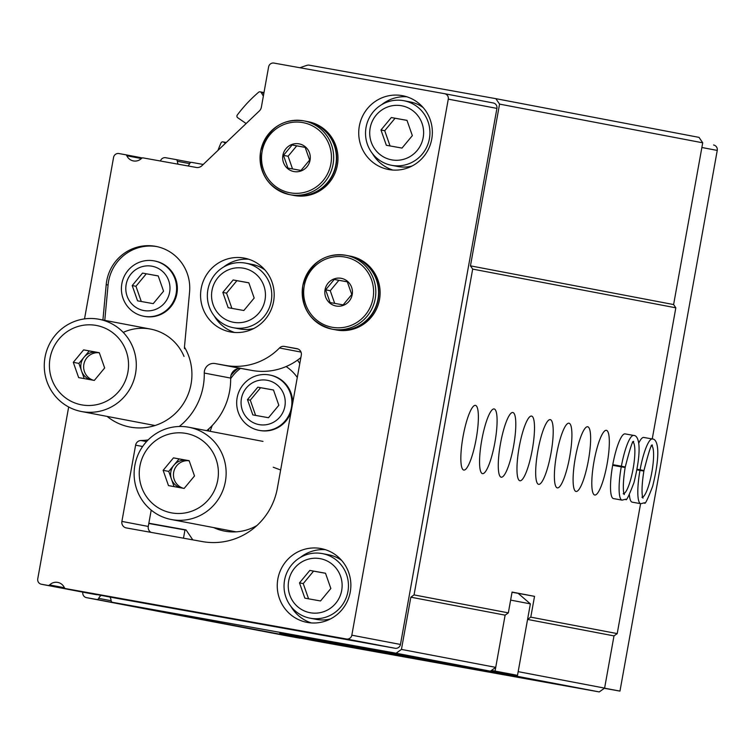 <?xml version="1.0" encoding="UTF-8"?>
<svg xmlns="http://www.w3.org/2000/svg" width="755" height="755" viewBox="0 0 755 755"><rect width="100%" height="100%" fill="white"/><g stroke="black" fill="none" stroke-linecap="round" stroke-linejoin="round"><path stroke-width="1.13" d="M233.625 322.309A27.501 26.935 100.8 0 1 217.978 277.595A27.501 26.935 100.8 0 1 263.891 285.834A27.501 26.935 100.8 0 1 233.625 322.309M228.161 307.7L243.837 310.513L254.171 298.055L248.829 282.785L233.153 279.973L222.819 292.43L228.161 307.7M310.305 612.758A27.501 26.935 100.8 0 1 294.658 568.043A27.501 26.935 100.8 0 1 340.571 576.282A27.501 26.935 100.8 0 1 310.305 612.758M304.841 598.149L320.516 600.961L330.85 588.504L325.509 573.234L309.833 570.421L299.499 582.879L304.841 598.149M391.788 159.881A27.501 26.935 100.8 0 1 376.141 115.156A27.501 26.935 100.8 0 1 422.054 123.395A27.501 26.935 100.8 0 1 391.788 159.881M386.334 145.271L402.009 148.084L412.343 135.626L406.992 120.356L391.316 117.544L380.982 130.002L386.334 145.271M84.522 318.893L113.58 157.37A4.7 4.596 -79.2 0 1 118.941 153.558L125.5 154.737A1.878 1.84 -79.2 0 0 125.5 154.737A1.878 1.84 -79.2 0 1 126.84 155.775A9.39 9.192 -79.2 0 0 141.544 158.408A1.878 1.84 -79.2 0 1 143.148 157.908L196.309 167.45A6.578 6.436 -79.2 0 0 201.849 165.76L259.39 110.9A6.578 6.436 -79.2 0 0 261.353 107.248L268.61 66.884A4.7 4.596 -79.2 0 1 273.971 63.08L444.582 93.695A4.7 4.596 -79.2 0 1 448.281 99.132L351.83 635.191A4.7 4.596 -79.2 0 1 346.469 639.004L65.657 588.607A1.878 1.84 -79.2 0 0 65.657 588.607A1.878 1.84 -79.2 0 1 64.326 587.569A9.39 9.192 -79.2 0 0 49.622 584.927L64.42 587.749M81.908 591.703L114.288 597.866A1.878 1.84 -79.2 0 0 114.288 597.866L395.11 648.271A4.7 4.596 -79.2 0 0 400.461 644.459L496.913 108.399A4.7 4.596 -79.2 0 0 493.223 102.963L444.676 93.714M114.25 597.866A1.878 1.84 -79.2 0 0 114.269 597.866L86.816 592.637M109.862 597.026A6.578 6.436 -79.2 0 1 111.07 600.584A1.878 1.84 -79.2 0 0 112.58 602.33L396.082 653.217L490.373 671.176L279.718 633.454L512.815 675.461L599.244 691.92L604.604 688.116L518.175 671.648L527.575 619.43L613.994 635.899L617.212 633.605L530.784 617.146L527.575 619.43M315.703 641.033A1.878 1.84 -79.2 0 0 315.722 641.042L599.244 691.92M490.373 671.176L495.724 667.373L401.443 649.404L410.843 597.186L414.051 594.902L472.677 269.101L470.459 265.845L499.555 104.105L495.865 98.669L309.22 65.166A4.7 4.596 -79.2 0 0 307.058 65.308A140.864 137.939 -79.2 0 0 299.999 67.742M396.082 653.217L401.443 649.404M513.891 674.696L512.815 675.461M495.724 667.373L505.123 615.155L410.843 597.186M604.604 688.116L613.994 635.899M491.439 670.421L495.063 671.072L505.123 615.155L508.332 612.862L414.051 594.902M476.16 438.966A32.871 6.663 100.2 0 0 475.423 405.369A32.871 6.663 100.2 0 0 463.051 436.541A32.871 6.663 100.2 0 0 463.806 470.072A32.871 6.663 100.2 0 0 476.16 438.966M494.874 442.534A32.871 6.663 100.2 0 0 494.129 408.936A32.871 6.663 100.2 0 0 481.766 440.108A32.871 6.663 100.2 0 0 482.52 473.64A32.871 6.663 100.2 0 0 494.874 442.534M513.579 446.101A32.871 6.663 100.2 0 0 512.834 412.504A32.871 6.663 100.2 0 0 500.471 443.676A32.871 6.663 100.2 0 0 501.226 477.198A32.871 6.663 100.2 0 0 513.579 446.101M532.284 449.659A32.871 6.663 100.2 0 0 531.539 416.062A32.871 6.663 100.2 0 0 519.176 447.234A32.871 6.663 100.2 0 0 519.931 480.765A32.871 6.663 100.2 0 0 532.284 449.659M550.99 453.226A32.871 6.663 100.2 0 0 550.253 419.629A32.871 6.663 100.2 0 0 537.881 450.801A32.871 6.663 100.2 0 0 538.636 484.333A32.871 6.663 100.2 0 0 550.99 453.226M569.695 456.794A32.871 6.663 100.2 0 0 568.959 423.196A32.871 6.663 100.2 0 0 556.586 454.368A32.871 6.663 100.2 0 0 557.341 487.89A32.871 6.663 100.2 0 0 569.695 456.794M588.409 460.352A32.871 6.663 100.2 0 0 587.664 426.754A32.871 6.663 100.2 0 0 575.301 457.926A32.871 6.663 100.2 0 0 576.056 491.458A32.871 6.663 100.2 0 0 588.409 460.352M607.114 463.919A32.871 6.663 100.2 0 0 606.369 430.322A32.871 6.663 100.2 0 0 594.006 461.494A32.871 6.663 100.2 0 0 594.761 495.025A32.871 6.663 100.2 0 0 607.114 463.919M633.681 435.427L625.074 433.889A32.871 6.663 100.2 0 0 612.711 465.061A32.871 6.663 100.2 0 0 613.466 498.583L622.063 500.131L625.819 499.206C626.103 501.603 628.811 496.12 633.936 482.775C642.845 446.79 638.494 435.22 633.681 435.427A32.871 6.663 100.2 0 0 621.384 466.212C625.867 467.1 626.282 467.26 622.649 466.694L612.739 464.91M636.927 469.865L639.976 470.412A32.871 6.663 100.2 0 0 640.769 503.698L644.534 502.773C644.817 505.161 647.516 499.687 652.641 486.343C661.55 450.357 657.199 438.778 652.386 438.995L643.788 437.447A32.871 6.663 100.2 0 0 638.692 443.213M629.377 494.742A32.871 6.663 100.2 0 0 632.171 502.151L640.769 503.698M530.784 617.146L534.531 596.346L512.079 592.071L508.332 612.862M617.212 633.605L640.589 503.66M652.235 438.966L675.829 307.814L472.677 269.101M184.031 356.426A46.952 45.979 -79.2 0 0 123.225 332.389M156.814 246.583A42.733 41.836 -79.2 0 0 108.069 285.031L104.785 320.365M107.134 416.411A53.143 52.038 -79.2 0 0 174.065 414.608A53.143 52.038 -79.2 0 0 184.456 347.092L189.571 292.072A42.733 41.836 -79.2 0 0 155.879 246.394A42.733 41.836 -79.2 0 0 106.2 284.673L102.916 320.007M184.456 347.092L184.494 348.659M68.667 406.992L37.75 578.821A4.7 4.596 -79.2 0 0 41.44 584.257L48.009 585.436A1.878 1.84 -79.2 0 0 49.622 584.927M148.14 439.92A65.732 64.373 -79.2 0 1 140.949 440.514A5.634 5.521 -79.2 0 0 135.607 445.167L121.895 521.412A5.634 5.521 -79.2 0 0 126.33 527.934L202.359 541.58A65.732 64.373 -79.2 0 0 277.359 488.259L301.302 355.161A5.634 5.521 -79.2 0 0 296.866 348.64L284.361 346.403A5.634 5.521 -79.2 0 0 279.473 347.989L301.009 352.085M89.987 593.505A4.7 4.596 -79.2 0 0 90.081 593.524L96.649 594.704A1.878 1.84 -79.2 0 0 97.461 594.666M151.208 510.116L148.273 526.443A5.634 5.521 -79.2 0 0 151.038 532.369M206.7 430.661A65.732 64.373 -79.2 0 0 230.643 378.076A9.39 9.192 -79.2 0 1 241.506 368.572L252.019 370.46A61.976 60.693 -79.2 0 0 300.868 357.577M179.265 426.49A65.732 64.373 -79.2 0 0 204.265 373.045L230.643 378.076M279.473 347.989A61.976 60.693 -79.2 0 1 225.641 365.439L215.128 363.551A9.39 9.192 -79.2 0 0 204.265 373.045M244.025 258.059A37.561 36.787 -79.2 0 0 201.207 288.344A37.561 36.787 -79.2 0 0 230.341 331.926A37.561 36.787 -79.2 0 0 273.508 301.915A37.561 36.787 -79.2 0 0 244.403 258.135A37.561 36.787 -79.2 0 0 244.025 258.059M320.705 548.508A37.561 36.787 -79.2 0 0 277.887 578.792A37.561 36.787 -79.2 0 0 307.021 622.375A37.561 36.787 -79.2 0 0 350.188 592.364A37.561 36.787 -79.2 0 0 321.083 548.583A37.561 36.787 -79.2 0 0 320.705 548.508M402.189 95.63A37.561 36.787 -79.2 0 0 359.371 125.906A37.561 36.787 -79.2 0 0 388.514 169.498A37.561 36.787 -79.2 0 0 431.671 139.486A37.561 36.787 -79.2 0 0 402.566 95.696A37.561 36.787 -79.2 0 0 402.189 95.63M675.829 307.814L673.611 304.558L470.459 265.845M673.611 304.558L702.716 142.808L499.555 104.105M702.716 142.808L699.026 137.372L495.865 98.669M263.353 96.13L261.362 92.714A1.878 1.84 -79.2 0 0 258.597 92.252A140.864 137.939 -79.2 0 0 237.287 115.034A1.878 1.84 -79.2 0 0 237.712 117.723L246.13 123.537M225.377 143.327L223.716 142.176A1.878 1.84 -79.2 0 0 220.998 142.978A140.864 137.939 -79.2 0 0 217.978 150.377M203.218 164.448L191.742 162.391A1.878 1.84 -79.2 0 0 189.713 163.514A6.578 6.436 -79.2 0 1 187.957 165.949M189.656 163.637L177.359 161.296A6.578 6.436 -79.2 0 0 178.161 164.184M177.359 161.296A1.878 1.84 -79.2 0 0 175.849 159.541L165.694 157.72A4.7 4.596 -79.2 0 0 160.456 161.013M82.852 592.147L82.842 592.222A4.7 4.596 -79.2 0 0 86.532 597.658L96.697 599.479A1.878 1.84 -79.2 0 0 98.716 598.366A6.578 6.436 -79.2 0 1 101.208 595.374M289.599 636.352A4.7 4.596 -79.2 0 0 289.693 636.371L299.858 638.192A1.878 1.84 -79.2 0 0 300.622 638.164M112.561 602.33L315.722 641.042A1.878 1.84 -79.2 0 0 315.741 641.042L112.58 602.33M143.733 316.26L144.479 316.402A28.171 27.586 -79.2 0 0 176.849 293.893A28.171 27.586 -79.2 0 0 155.03 261.051L154.275 260.909A28.171 27.586 -79.2 0 0 153.992 260.852A28.171 27.586 -79.2 0 0 121.876 283.569A28.171 27.586 -79.2 0 0 143.733 316.26A28.171 27.586 -79.2 0 0 176.104 293.742A28.171 27.586 -79.2 0 0 154.275 260.909M534.531 596.346L512.05 592.241M406.822 96.782A37.561 36.787 -79.2 0 0 381.737 104.634M372.423 153.529A37.561 36.787 -79.2 0 0 392.864 170.054M412.06 166.015A32.871 32.182 100.8 0 1 398.329 166.591A32.871 32.182 100.8 0 1 397.989 166.525L391.581 165.307A32.871 32.182 100.8 0 1 366.118 126.991A32.871 32.182 100.8 0 1 403.887 100.726A32.871 32.182 100.8 0 1 429.378 138.873A32.871 32.182 100.8 0 1 391.911 165.364A32.871 32.182 100.8 0 1 391.581 165.307M403.887 100.726L410.295 101.953A32.871 32.182 100.8 0 1 423.187 107.597M325.339 549.659A37.561 36.787 -79.2 0 0 300.254 557.511M290.939 606.416A37.561 36.787 -79.2 0 0 311.371 622.941M330.567 618.892A32.871 32.182 100.8 0 1 316.836 619.468A32.871 32.182 100.8 0 1 316.505 619.402L310.097 618.185A32.871 32.182 100.8 0 1 284.626 579.878A32.871 32.182 100.8 0 1 322.394 553.613A32.871 32.182 100.8 0 1 347.895 591.75A32.871 32.182 100.8 0 1 310.428 618.241A32.871 32.182 100.8 0 1 310.097 618.185M322.394 553.613L328.812 554.831A32.871 32.182 100.8 0 1 341.704 560.484M248.659 259.21A37.561 36.787 -79.2 0 0 223.574 267.062M214.26 315.968A37.561 36.787 -79.2 0 0 234.692 332.493M253.888 328.444A32.871 32.182 100.8 0 1 240.156 329.02A32.871 32.182 100.8 0 1 239.826 328.954L233.418 327.736A32.871 32.182 100.8 0 1 207.946 289.42A32.871 32.182 100.8 0 1 245.715 263.165A32.871 32.182 100.8 0 1 271.215 301.302A32.871 32.182 100.8 0 1 233.748 327.793A32.871 32.182 100.8 0 1 233.418 327.736M245.715 263.165L252.132 264.382A32.871 32.182 100.8 0 1 265.024 270.035M151.878 266.185A22.537 22.074 -79.2 0 0 127.076 296.083A22.537 22.074 -79.2 0 0 164.703 302.84A22.537 22.074 -79.2 0 0 151.878 266.185M163.561 291.185L158.22 275.915L142.535 273.102L132.21 285.56L137.552 300.83L153.227 303.642L163.561 291.185M158.229 275.952L142.535 273.102M146.281 273.81L135.947 286.268L132.21 285.56M135.947 286.268L141.279 301.49M391.316 117.544L395.063 118.252L384.729 130.709L390.052 145.941M407.011 120.404L395.063 118.252M380.982 130.002L384.729 130.709M309.833 570.421L313.57 571.139L303.236 583.596L308.568 598.819M325.528 573.281L313.57 571.139M299.499 582.879L303.236 583.596M233.153 279.973L236.891 280.69L226.557 293.148L231.889 308.37M248.848 282.832L236.891 280.69M222.819 292.43L226.557 293.148M98.612 352.727A14.09 13.798 -79.2 0 0 93.365 380.246A14.09 13.798 -79.2 0 0 94.422 380.293M99.33 352.764L89.241 350.952L78.907 363.41L81.578 371.045A14.09 13.798 -79.2 0 0 90.836 379.793M99.415 352.991A14.09 13.798 -79.2 0 0 81.578 371.045L84.23 378.614M135.541 373.527A46.952 45.979 -79.2 0 0 99.075 319.28A46.952 45.979 -79.2 0 0 45.111 356.794A46.952 45.979 -79.2 0 0 81.493 411.522A46.952 45.979 -79.2 0 0 135.541 373.527M127.897 372.139A40.383 39.543 -79.2 0 0 75.708 327.245A40.383 39.543 -79.2 0 0 63.316 396.073A40.383 39.543 -79.2 0 0 127.897 372.139M83.626 349.876L99.301 352.698L104.652 367.968L94.318 380.426L78.643 377.604L73.292 362.334L83.626 349.876L89.241 350.952M78.907 363.41L73.292 362.334M325.056 289.722A14.09 13.798 100.8 0 1 347.583 281.379A14.09 13.798 100.8 0 1 343.261 305.388A14.09 13.798 100.8 0 1 325.056 289.722M330.086 302.557L325.632 289.826L334.238 279.444L347.309 281.794L351.764 294.516L343.148 304.897L330.086 302.557M348.782 255.86A37.561 36.787 100.8 0 1 377.887 299.641A37.561 36.787 100.8 0 1 334.72 329.652L331.974 329.133A37.561 36.787 100.8 0 1 302.802 285.739A37.561 36.787 100.8 0 1 346.035 255.332A37.561 36.787 100.8 0 1 375.141 299.122A37.561 36.787 100.8 0 1 331.974 329.133C310.588 322.847 300.849 308.38 302.764 285.73C310.145 262.731 324.575 252.604 346.035 255.332L348.782 255.86M348.923 255.888A37.561 36.787 100.8 0 1 349.065 255.907A37.561 36.787 100.8 0 1 378.17 299.697A37.561 36.787 100.8 0 1 335.003 329.709A37.561 36.787 100.8 0 1 334.861 329.68M349.065 255.907L350.339 256.153A37.561 36.787 100.8 0 1 379.444 299.943A37.561 36.787 100.8 0 1 336.277 329.954L335.003 329.709M347.328 281.851L334.238 279.444M338.853 280.332L330.246 290.713L325.632 289.826M330.246 290.713L334.682 303.378M282.908 155.266A14.09 13.798 100.8 0 1 305.435 146.914A14.09 13.798 100.8 0 1 301.113 170.932A14.09 13.798 100.8 0 1 282.908 155.266M287.938 168.101L283.484 155.37L292.1 144.988L305.162 147.338L309.616 160.06L301 170.441L287.938 168.101M306.634 121.395A37.561 36.787 100.8 0 1 335.739 165.185A37.561 36.787 100.8 0 1 292.572 195.196L289.835 194.677A37.561 36.787 100.8 0 1 260.654 151.274A37.561 36.787 100.8 0 1 303.897 120.876A37.561 36.787 100.8 0 1 332.993 164.656A37.561 36.787 100.8 0 1 289.835 194.677C268.44 188.391 258.71 173.924 260.617 151.274C267.997 128.274 282.427 118.139 303.897 120.876L306.634 121.395M306.775 121.423A37.561 36.787 100.8 0 1 306.917 121.451A37.561 36.787 100.8 0 1 336.022 165.232A37.561 36.787 100.8 0 1 292.855 195.252A37.561 36.787 100.8 0 1 292.714 195.224M306.917 121.451L308.191 121.697A37.561 36.787 100.8 0 1 337.296 165.477A37.561 36.787 100.8 0 1 294.139 195.498L292.855 195.252M305.18 147.395L292.1 144.988M296.715 145.866L288.099 156.247L283.484 155.37M288.099 156.247L292.534 168.922M495.063 671.072L517.505 675.347L530.369 603.868L518.232 593.421M517.505 675.347L491.165 670.619M491.241 670.563L496.186 671.412L491.326 670.497M530.369 603.868L510.635 600.102M278.831 405.265L273.489 389.995L257.814 387.173L247.48 399.631L252.821 414.901L268.497 417.723L278.831 405.265M267.147 380.265A22.537 22.074 -79.2 0 0 242.346 410.163A22.537 22.074 -79.2 0 0 279.973 416.911A22.537 22.074 -79.2 0 0 267.147 380.265M212.212 425.518L210.107 431.313M209.107 428.557L208.238 430.954M273.234 467.232L280.643 469.988M604.33 688.305L619.968 691.108L717.25 150.424A4.7 4.596 -79.2 0 0 713.56 144.998L713.607 145.007M604.519 688.173L619.968 691.108M183.484 538.192L184.966 529.963L186.249 530.199M148.801 523.479L184.966 529.963M148.848 523.234L186.051 529.916L192.818 539.872M299.801 363.514L297.508 360.144M256.964 525.489A48.377 47.367 100.8 0 1 213.646 527.585M297.291 377.453A42.733 41.836 -79.2 0 0 286.107 366.552M237.778 368.685A42.733 41.836 -79.2 0 0 230.964 375.395M240.43 368.449A42.733 41.836 -79.2 0 0 230.653 378.699M259.003 430.341A28.171 27.586 -79.2 0 0 291.383 407.823A28.171 27.586 -79.2 0 0 269.554 374.99A28.171 27.586 -79.2 0 0 269.271 374.933A28.171 27.586 -79.2 0 0 237.155 397.64A28.171 27.586 -79.2 0 0 259.003 430.341L259.758 430.482A28.171 27.586 -79.2 0 0 291.1 411.852M292.629 403.397A28.171 27.586 -79.2 0 0 270.299 375.131L269.554 374.99M257.814 387.173L260.617 387.711L250.282 400.169L255.615 415.41M273.499 390.024L260.617 387.711M247.48 399.631L250.282 400.169M188.457 460.72A14.09 13.798 -79.2 0 0 183.21 488.249A14.09 13.798 -79.2 0 0 184.267 488.296M189.175 460.758L179.086 458.946L168.752 471.403L171.423 479.038A14.09 13.798 -79.2 0 0 180.681 487.796M189.26 460.994A14.09 13.798 -79.2 0 0 171.423 479.038L174.075 486.607M225.386 481.52A46.952 45.979 -79.2 0 0 188.92 427.273A46.952 45.979 -79.2 0 0 134.966 464.797A46.952 45.979 -79.2 0 0 171.338 519.525A46.952 45.979 -79.2 0 0 225.386 481.52M217.742 480.133A40.383 39.543 -79.2 0 0 165.553 435.239A40.383 39.543 -79.2 0 0 153.161 504.076A40.383 39.543 -79.2 0 0 217.742 480.133M173.471 457.879L189.156 460.692L194.497 475.961L184.163 488.419L168.488 485.607L163.137 470.337L173.471 457.879L179.086 458.946M168.752 471.403L163.137 470.337M637.041 469.232L640.089 469.78C644.572 470.667 644.997 470.827 641.354 470.252L637.003 469.468M636.965 469.657L643.873 470.988C640.089 494.884 643.402 499.593 642.977 497.79L641.929 497.224M643.94 470.62L641.354 470.252M641.325 470.44C644.93 471.158 644.487 471.148 639.976 470.412M612.664 465.307L621.261 466.854A32.871 6.663 100.2 0 0 622.063 500.131M612.786 464.674L621.384 466.212M612.701 465.099L625.168 467.42C621.384 491.326 624.696 496.026 624.272 494.223L623.224 493.657M632.511 441.901L633.7 441.732C632.964 439.41 630.151 447.857 625.244 467.062L622.649 466.694M622.62 466.873C626.225 467.59 625.772 467.59 621.261 466.854M108.069 285.031L106.2 284.673M346.469 639.004L395.11 648.271M351.83 635.191L400.461 644.459M448.281 99.132L496.913 108.399M126.84 155.775L141.402 158.55M125.538 154.747L142.336 157.946L125.519 154.737M41.44 584.257L90.081 593.524M48.009 585.436L96.649 594.704M121.895 521.412L148.273 526.443M135.607 445.167L142.629 446.507M140.949 440.514L146.546 441.581M215.128 363.551L241.506 368.572M225.641 365.439L252.019 370.46M284.361 346.403L298.083 349.008M263.882 93.195L261.362 92.714M226.104 142.629L223.716 142.176M190.968 162.419L175.887 159.55L190.968 162.419M289.693 636.371L86.532 597.658M299.858 638.192L96.697 599.479M111.089 600.716L98.716 598.366M304.237 285.994A35.683 34.947 100.8 0 1 361.305 264.835A35.683 34.947 100.8 0 1 350.358 325.669A35.683 34.947 100.8 0 1 304.237 285.994M262.098 151.529A35.683 34.947 100.8 0 1 319.157 130.379A35.683 34.947 100.8 0 1 308.21 191.204A35.683 34.947 100.8 0 1 262.098 151.529M701.876 147.499L717.25 150.424M652.386 438.995A32.871 6.663 100.2 0 0 640.089 469.78M642.703 497.111A26.293 5.332 100.2 0 0 651.829 472.29A26.293 5.332 100.2 0 0 651.905 445.837M623.998 493.543A26.293 5.332 100.2 0 0 633.115 468.723A26.293 5.332 100.2 0 0 633.2 442.279M444.629 93.705L493.27 102.973M41.393 584.247L90.034 593.515M263.995 92.572L260.126 91.836M226.245 142.506L223.027 141.893M289.646 636.361L86.485 597.649M150.519 329.076L99.075 319.28M155.001 425.527L81.493 411.522M262.995 441.392L188.92 427.273M236.041 531.85L171.338 519.525M643.949 470.62C648.856 451.414 651.669 442.977 652.405 445.299L651.225 445.459"/></g></svg>
